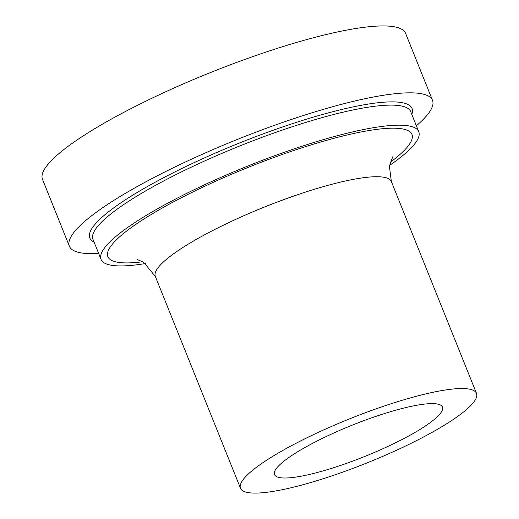 <?xml version="1.0" encoding="UTF-8"?>
<svg xmlns="http://www.w3.org/2000/svg" width="519" height="519" viewBox="0 0 519 519"><rect width="100%" height="100%" fill="white"/><g stroke="black" fill="none" stroke-linecap="round" stroke-linejoin="round"><path stroke-width="0.78" d="M98.662 253.486A195.669 36.44 -21.9 0 1 69.39 246.24A195.669 36.44 -21.9 0 1 159.184 174.832A195.669 36.44 -21.9 0 1 352.096 101.659A195.669 36.44 -21.9 0 1 432.483 100.277A195.669 36.44 -21.9 0 1 416.368 125.767M405.281 407.7A90.494 16.855 158.1 0 0 316.058 441.546A90.494 16.855 158.1 0 0 274.525 474.567A90.494 16.855 158.1 0 0 311.711 473.925A90.494 16.855 158.1 0 0 400.928 440.086A90.494 16.855 158.1 0 0 442.46 407.058A90.494 16.855 158.1 0 0 405.281 407.7M69.39 246.24L42.5 179.347A195.669 36.44 -21.9 0 1 132.293 107.946A195.669 36.44 -21.9 0 1 325.205 34.767A195.669 36.44 -21.9 0 1 405.592 33.385L432.483 100.277M424.244 394.271A127.181 23.686 -21.9 0 1 476.5 393.376A127.181 23.686 -21.9 0 1 367.329 462.792A127.181 23.686 -21.9 0 1 240.485 488.249A127.181 23.686 -21.9 0 1 298.853 441.838A127.181 23.686 -21.9 0 1 424.244 394.271M145.528 263.542A171.212 31.886 -21.9 0 1 101.049 259.409A171.212 31.886 -21.9 0 1 179.619 196.935A171.212 31.886 -21.9 0 1 348.411 132.903A171.212 31.886 -21.9 0 1 418.755 131.696A171.212 31.886 -21.9 0 1 389.51 165.464M411.807 114.414A173.657 32.34 158.1 0 0 238.876 143.25A173.657 32.34 158.1 0 0 94.101 242.133M418.755 131.696L410.685 111.63A171.212 31.886 158.1 0 0 340.347 112.837A171.212 31.886 158.1 0 0 171.549 176.869A171.212 31.886 158.1 0 0 92.979 239.343L101.049 259.409M137.321 259.545L143.536 262.186L155.337 276.432A127.181 23.686 -21.9 0 1 213.705 230.021A127.181 23.686 -21.9 0 1 339.095 182.461A127.181 23.686 -21.9 0 1 391.352 181.559L476.5 393.376M142.796 261.751A163.874 30.517 -21.9 0 1 146.533 217.37A163.874 30.517 -21.9 0 1 344.616 135.589A163.874 30.517 -21.9 0 1 390.236 162.278M155.337 276.432L240.485 488.249M391.352 181.559L389.399 166.171L392.682 156.868"/></g></svg>
